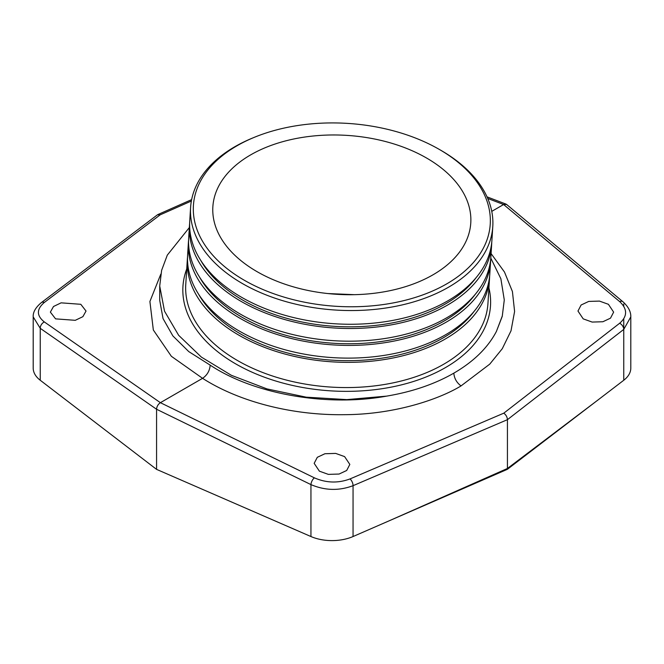 <?xml version="1.0" encoding="UTF-8"?>
<svg xmlns="http://www.w3.org/2000/svg" width="664" height="664" viewBox="0 0 664 664"><rect width="100%" height="100%" fill="white"/><g stroke="black" fill="none" stroke-linecap="round" stroke-linejoin="round"><path stroke-width="1" d="M156.571 469.373L156.571 409.256L40.247 328.323L33.2 316.886L33.2 368.097A34.993 20.202 0 0 0 40.247 380.256L156.571 469.373L310.943 536.537A34.993 20.202 0 0 0 353.057 536.537L353.057 485.683C339.03 490.953 324.995 490.596 310.943 484.604A5.387 2.482 -64 0 1 314.379 477.848L160.389 402.683L202.57 378.331C239.248 401.82 292.143 415.415 344.101 414.685C396.408 414.543 440.763 398.375 461.04 385.908L489.758 364.129L502.283 348.7L511.006 330.846L514.6 311.457L512.425 291.546L504.491 272.049L491.078 253.582M353.057 536.537L507.346 469.332L623.753 380.256A34.993 20.202 0 0 0 630.8 368.097L630.8 316.886L623.753 329.402L507.429 419.673C507.221 416.975 506.001 414.809 503.785 413.174L350.019 478.927C338.15 483.367 326.273 483.01 314.379 477.848M354.534 294.675L327.858 293.554M386.299 522.078L507.429 468.477L507.429 419.673L353.057 485.683A5.387 2.664 -113.2 0 0 350.019 478.927M310.943 536.537L310.943 484.604L156.571 409.256C156.787 406.476 158.065 404.285 160.389 402.683L44.347 321.949C36.445 315.682 36.445 309.183 44.347 302.444L160.215 214.821L191.365 201.034M491.758 211.368L503.611 204.52L619.653 301.597C627.555 309.067 627.555 316.28 619.653 323.252L503.785 413.174M583.199 318.861L592.155 322.073L602.887 321.741L610.498 318.164L613.636 312.121L608.415 304.303L599.459 301.091L588.727 301.423L581.116 305L577.971 311.042L583.199 318.861M344.608 456.608L349.828 464.426L346.691 470.477L339.08 474.046L328.348 474.378L319.392 471.174L314.172 463.347L317.309 457.305L324.92 453.736L335.652 453.404L344.608 456.608M496.39 331.461L502.299 315.973L504.283 299.945L502.241 316.388L496.39 331.461C487.866 347.712 473.673 361.614 453.819 373.16C434.646 384.157 412.244 391.81 386.614 396.126L346.84 399.612L306.204 397.172L266.978 388.913L231.362 375.301L201.366 357.091L178.657 335.312L164.514 311.167L159.717 286.035L159.717 300.336L163.045 318.596L172.856 335.893L188.759 351.596L210.181 365.134C254.578 394.715 328.373 406.883 386.614 396.126M504.283 299.945L500.872 278.755L490.787 258.113M189.331 227.569L167.295 255.134L161.626 270.331L159.717 286.035M160.812 274.124L149.906 301.498L153.334 330L171.37 356.302L202.57 378.331C207.193 375.135 209.733 370.736 210.181 365.134M80.8 304.303L61.113 302.842L53.502 306.502L50.364 312.121L55.585 318.861L75.273 320.322L82.884 316.67L86.029 311.042L80.8 304.303M598.704 399.446L507.429 468.477L507.346 469.332M506.624 204.462L503.611 204.52L487.741 198.461M44.347 302.444A5.387 3.536 52.9 0 0 41.301 302.659L157.501 214.779L160.215 214.821M190.593 207.483L189.73 221.195A151.392 93.292 3.6 0 0 280.191 313.881A151.392 93.292 3.6 0 0 447.619 300.95A151.392 93.292 3.6 0 0 491.924 240.152L492.788 226.441A151.392 93.292 3.6 0 1 448.482 287.238A151.392 93.292 -176.4 0 1 281.055 300.169A151.392 93.292 -176.4 0 1 190.593 207.483A151.392 93.292 -176.4 0 1 234.898 146.686A151.392 93.292 3.6 0 1 252.162 138.212L253.889 137.498A148.703 91.632 3.6 0 0 236.932 145.823A148.703 91.632 -176.4 0 0 236.674 275.552A148.703 91.632 -176.4 0 0 446.714 283.877A148.703 91.632 3.6 0 0 438.738 149.093A148.703 91.632 3.6 0 0 253.889 137.498M189.638 223.311A151.392 93.292 3.6 0 0 189.472 225.428A151.392 93.292 3.6 0 0 279.926 318.114A151.392 93.292 3.6 0 0 447.353 305.183A151.392 93.292 3.6 0 0 491.659 244.385A151.392 93.292 3.6 0 0 491.75 242.269M189.472 225.428L188.676 238.119A151.392 93.292 3.6 0 0 279.129 330.805A151.392 93.292 3.6 0 0 446.557 317.882A151.392 93.292 3.6 0 0 490.862 257.084L491.659 244.385M188.576 240.235A151.392 93.292 3.6 0 0 188.41 242.352A151.392 93.292 3.6 0 0 278.863 335.038A151.392 93.292 3.6 0 0 446.291 322.106A151.392 93.292 3.6 0 0 490.596 261.317A151.392 93.292 3.6 0 0 490.688 259.192M188.41 242.352L187.613 255.051A151.392 93.292 3.6 0 0 278.067 347.737A151.392 93.292 3.6 0 0 445.494 334.805A151.392 93.292 3.6 0 0 489.8 274.008L490.596 261.317M187.514 257.167A151.392 93.292 3.6 0 0 187.348 259.275A151.392 93.292 3.6 0 0 277.801 351.97A151.392 93.292 3.6 0 0 445.229 339.038A151.392 93.292 3.6 0 0 489.534 278.241A151.392 93.292 3.6 0 0 489.625 276.124M492.788 226.441A151.392 93.292 3.6 0 0 440.356 150.022L438.738 149.093M432.961 274.83A129.214 79.622 3.6 0 0 470.776 222.938A129.214 79.622 3.6 0 0 393.578 143.831A129.214 79.622 3.6 0 0 250.677 154.87A129.214 79.622 3.6 0 0 212.862 206.753A129.214 79.622 3.6 0 0 290.068 285.86A129.214 79.622 3.6 0 0 432.961 274.83M461.04 385.908C456.699 382.705 454.292 378.455 453.819 373.16M186.733 268.978A154.081 94.952 3.6 0 0 262.097 376.339A154.081 94.952 3.6 0 0 445.411 367.624A154.081 94.952 3.6 0 0 488.928 287.944M40.247 380.256L40.247 328.323A5.387 3.669 -55.2 0 1 44.347 321.949M40.247 355.937L40.247 328.323M623.753 355.937L623.753 318.828M623.753 306.27L623.753 304.004M623.753 380.256L623.753 329.402A5.387 3.486 -127.8 0 0 619.653 323.252M506.582 204.429L622.907 301.746A5.387 3.345 129.9 0 0 619.653 301.597M187.348 259.275L185.762 284.499A151.392 93.292 3.6 0 0 276.216 377.185A151.392 93.292 3.6 0 0 443.643 364.262A151.392 93.292 3.6 0 0 487.949 303.465L489.534 278.241M476.212 277.535A148.703 91.632 3.6 0 1 445.453 303.929A148.703 91.632 -176.4 0 1 200.653 260.246M475.15 294.459A148.703 91.632 3.6 0 1 444.39 320.861A148.703 91.632 -176.4 0 1 199.59 277.17M474.088 311.391A148.703 91.632 3.6 0 1 443.328 337.785A148.703 91.632 -176.4 0 1 198.528 294.102M622.907 301.746C628.41 306.751 631.032 311.848 630.8 317.035M487.036 196.859L506.068 204.122M157.858 214.572L191.63 199.623M41.301 302.659C35.566 307.498 32.86 312.287 33.2 317.01"/></g></svg>
